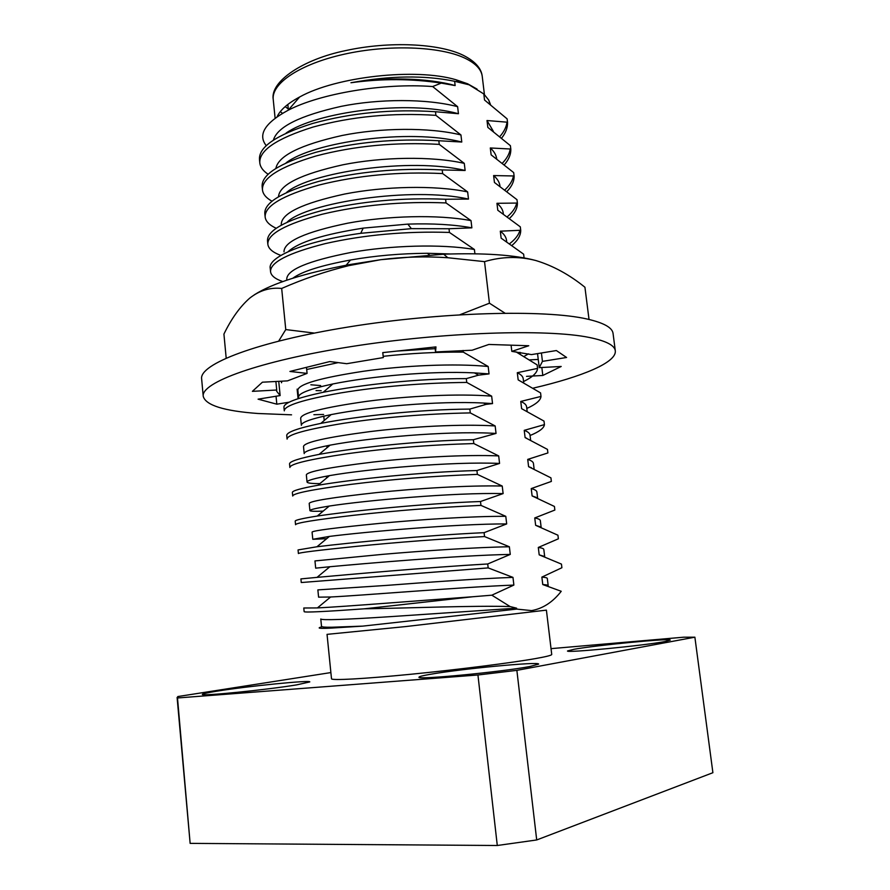 <?xml version="1.0" encoding="UTF-8"?>
<svg xmlns="http://www.w3.org/2000/svg" width="890" height="890" viewBox="0 0 890 890"><rect width="100%" height="100%" fill="white"/><g stroke="black" fill="none" stroke-linecap="round" stroke-linejoin="round"><path stroke-width="1.33" d="M574.161 649.266L567.564 650.946C564.349 653.26 644.349 645.595 665.075 641.523L670.259 640.099C671.561 637.963 596.656 645.161 574.161 649.266M217.561 691.063C207.704 692.631 202.653 693.722 202.408 694.345C199.694 696.558 267.567 689.761 296.871 684.833L309.787 681.918C311.088 679.86 248.199 686.134 217.561 691.063M430.037 674.364C422.795 675.621 419.123 676.556 419.034 677.168C415.441 680.171 502.127 671.917 529.917 666.499L538.639 664.107C539.974 661.315 459.963 668.957 430.037 674.364M546.404 610.14L405.573 626.582L327.042 634.359L331.503 678.77C331.314 680.616 363.354 678.937 410.702 674.275C457.961 669.636 511.694 662.827 535.891 658.511C546.527 656.609 551.8 655.263 551.733 654.45L546.404 610.14M477.051 89.1L467.628 83.782L455.914 79.733C415.841 67.762 336.142 76.562 299.641 96.988C287.715 103.396 280.205 109.982 277.124 116.735M266.266 145.671C257.555 134.69 264.864 122.876 288.171 110.238C319.81 93.728 382.945 82.792 432.651 86.541L441.24 83.115C411.792 78.62 381.699 78.498 350.949 82.748C390.043 75.594 424.597 75.105 454.634 81.29L469.097 84.806L483.815 93.962L488.699 100.047L490.446 104.408M268.168 174.273C263.084 170.924 260.292 167.142 259.813 162.926L259.48 159.555C258.623 146.961 276.345 134.924 312.657 123.454C351.149 112.819 392.089 108.903 435.488 111.728L458.45 113.731L457.616 106.678L432.651 86.541M259.813 162.926C258.968 150.421 276.701 138.462 313.035 127.059C351.539 116.479 392.501 112.574 435.9 115.344L435.488 111.728M515.889 351.795L537.148 364.889L537.571 368.382L517.301 372.71L518.169 379.874L540.564 392.913L540.998 396.428L520.761 401.446L521.629 408.666L544.001 421.092L544.435 424.619L524.232 430.348L525.1 437.591L547.461 449.394L547.895 452.943L527.726 459.396L528.593 466.683L550.932 477.852L551.366 481.423L531.23 488.588L532.109 495.919L554.426 506.455L554.859 510.048L534.757 517.947L535.647 525.311L557.93 535.213L558.375 538.806L538.305 547.45L539.195 554.848L561.457 564.104L561.902 567.731L541.865 577.109L542.767 584.552L561.234 591.283C552.835 602.096 542.956 608.538 531.619 610.607L516.701 609.094L362.708 626.126L330.513 628.14C319.755 628.629 316.651 628.262 321.19 627.038M272.029 201.229C266.166 197.969 262.984 194.209 262.472 189.926L262.138 186.544C261.371 174.718 279.204 163.315 315.661 152.346C354.309 142.133 395.371 138.273 438.837 140.742L461.776 142.033L460.942 134.946L435.9 115.344M262.472 189.926C261.704 178.2 279.56 166.875 316.039 155.972C354.698 145.815 395.772 141.955 439.26 144.38L438.837 140.742M276.223 228.285C269.392 225.148 265.709 221.41 265.153 217.06L264.82 213.667C264.119 202.62 282.074 191.862 318.687 181.393C357.48 171.614 398.653 167.787 442.208 169.923L465.125 170.48L464.28 163.359L439.26 144.38M265.153 217.06C264.464 206.113 282.43 195.444 319.065 185.031C357.88 175.319 399.076 171.492 442.63 173.572L442.208 169.923M280.895 255.441C272.807 252.46 268.457 248.766 267.857 244.327L267.512 240.912C266.889 230.666 284.956 220.553 321.724 210.596C360.673 201.262 401.969 197.48 445.601 199.249L468.485 199.082L467.639 191.917L442.63 173.572M267.857 244.327C267.234 234.181 285.323 224.158 322.102 214.256C361.073 204.978 402.38 201.196 446.024 202.931L445.601 199.249M282.775 281.574C275.166 278.948 271.094 275.678 270.56 271.739L270.226 268.302C267.679 257.166 304.08 241.235 360.728 233.314L411.38 228.652L449.005 228.741L471.867 227.84L471.021 220.631L446.024 202.931M270.56 271.739C270.026 262.394 288.226 253.016 325.161 243.638C364.288 234.793 405.707 231.066 449.428 232.435L449.005 228.741M345.531 265.988L349.036 265.398M397.029 351.083L435.166 348.669M281.373 381.198L281.529 382.756L281.874 381.176M306.683 369.517L338.2 362.619M383.201 356.323C409.889 353.352 436.578 351.939 463.245 352.095L463.056 350.46M319.888 483.626C311.645 483.637 307.361 483.103 307.05 482.035L306.338 474.915C307.05 471.611 329.345 467.317 373.21 462.032C413.583 457.404 465.437 454.456 498.689 455.914L473.814 443.565C429.536 444.8 387.272 448.204 347.022 453.778C308.975 459.418 289.94 463.99 289.895 467.495L289.55 463.946C289.339 461.487 299.196 458.305 319.109 454.378L330.079 445.156C312.69 448.593 304.069 451.408 304.202 453.622L303.501 446.535C304.113 442.319 326.274 437.346 369.973 431.606C410.201 426.622 461.932 423.863 495.163 425.954L470.276 412.904C426.076 413.75 383.935 417.21 343.84 423.262C305.971 429.458 287.047 434.732 287.092 439.104L286.747 435.566C286.435 432.251 297.794 428.19 320.823 423.384L331.158 414.595C311.077 418.79 301.143 422.372 301.376 425.342L300.664 418.3C301.198 413.194 323.226 407.531 366.758 401.346C406.83 396.017 458.439 393.436 491.658 396.15L466.749 382.422C422.639 382.878 380.62 386.382 340.692 392.924C302.967 399.655 284.177 405.64 284.299 410.857L283.954 407.342C283.532 403.036 296.626 398.019 323.215 392.279C361.707 384.591 417.866 378.506 466.316 378.617L478.564 375.146L489.044 373.9L488.176 366.502L463.245 352.095M466.749 382.422L466.316 378.617M320.823 423.384C358.904 415.997 419.034 409.445 469.831 409.089L486.062 404.372L492.537 403.582L491.658 396.15M470.276 412.904L469.831 409.089M319.109 454.378C356.367 447.525 420.392 440.595 473.369 439.727L496.042 433.43L495.163 425.954M473.814 443.565L473.369 439.727M323.17 511.116C314.626 511.472 310.209 511.305 309.92 510.593L309.197 503.44C309.998 501.048 332.426 497.443 376.459 492.626C416.987 488.365 468.963 485.228 502.227 486.04L477.374 474.392C433.018 476.017 390.632 479.365 350.215 484.46C312.012 489.533 292.843 493.394 292.721 496.03L292.365 492.459C292.265 490.768 300.787 488.365 317.941 485.261C354.064 479.154 421.86 471.956 476.929 470.532L499.568 463.434L498.689 455.914M477.374 474.392L476.929 470.532M326.686 538.684L312.791 539.296L312.067 532.109C312.969 530.64 335.519 527.737 379.73 523.387C420.403 519.482 472.512 516.155 505.787 516.322L480.956 505.398C436.523 507.4 394.003 510.704 353.419 515.31C315.049 519.827 295.758 522.953 295.558 524.722L295.202 521.128C295.18 520.094 302.533 518.403 317.241 516.055C351.939 510.882 423.429 503.551 480.5 501.515L503.117 493.594L502.227 486.04M480.956 505.398L480.5 501.515M317.396 607.926C343.351 606.691 413.895 601.006 472.979 596.734L364.466 608.805C324.505 611.664 304.402 612.609 304.146 611.652L303.779 608.004L317.396 607.926L330.624 597.001L318.587 597.157L317.864 589.892L386.327 585.42C427.311 582.26 479.677 578.544 512.974 577.388L488.176 567.909L301.265 582.527L300.909 578.901L317.007 577.376L329.878 566.73L315.683 568.154L314.96 560.923L383.023 554.314C423.851 550.788 476.083 547.272 509.369 546.772L484.549 536.57C440.038 538.973 397.407 542.232 356.645 546.338C318.119 550.265 298.695 552.679 298.406 553.547L298.05 549.931L316.951 546.76C349.97 542.7 425.075 535.38 484.104 532.665L506.688 523.921L505.787 516.322M484.549 536.57L484.104 532.665M317.007 577.376C348.135 574.606 426.777 567.431 487.72 563.982L510.27 554.414L509.369 546.772M488.176 567.909L487.72 563.982M544.435 424.619C544.013 428.135 539.229 431.761 530.073 435.499M540.998 396.428C540.63 400.378 535.891 404.383 526.802 408.443M537.571 368.382C537.26 372.743 532.587 377.126 523.554 381.521M321.179 390.699L316.061 390.588M483.815 93.962L484.538 100.025L507.122 118.871L507.534 122.219L487.008 120.528L487.831 127.381L510.393 145.671L510.804 149.031L490.301 147.974L491.135 154.86L513.686 172.593L514.097 175.975L493.616 175.564L494.451 182.483L516.979 199.66L517.402 203.054L496.954 203.298L497.788 210.251L520.305 226.85L520.717 230.265L500.302 231.178L501.137 238.164L523.643 254.184L524.065 257.911M519.916 230.421C518.636 234.949 515.243 239.343 509.748 243.615M520.717 230.265C520.784 235.327 517.913 240.333 512.128 245.284M516.69 203.165C515.588 207.793 512.495 212.287 507.411 216.659M517.402 203.054C517.513 208.193 514.921 213.277 509.625 218.284M513.463 176.053C512.518 180.77 509.692 185.354 504.986 189.815M514.097 175.975C514.253 181.193 511.906 186.333 507.055 191.406M510.237 149.086C509.425 153.87 506.833 158.542 502.472 163.093M510.804 149.031C510.994 154.304 508.869 159.51 504.407 164.65M487.008 120.528L493.36 131.331M275.878 168.355C278.414 155.75 300.52 144.781 342.194 135.469C380.175 127.793 429.002 127.114 460.942 134.946M507.534 122.219C507.756 127.548 505.82 132.81 501.715 138.006M490.301 147.974C493.995 151.289 496.119 154.871 496.676 158.687M278.503 196.712C279.427 184.786 300.931 174.14 343.028 164.761C381.643 156.996 431.628 155.939 464.28 163.359M493.616 175.564C497.388 178.779 499.501 182.25 499.969 185.977M281.262 224.58C281.173 213.433 302.322 203.254 344.719 194.02C383.79 186.344 434.531 184.987 467.639 191.917M496.954 203.298C500.703 206.313 502.805 209.573 503.239 213.099L503.328 213.8M283.988 251.848C283.988 241.535 305.27 231.967 347.812 223.167C387.028 215.803 437.891 214.29 471.021 220.631M286.736 279.238C286.825 269.77 308.218 260.848 350.927 252.46C390.287 245.44 441.273 243.738 474.415 249.5L449.428 232.435M500.302 231.178C504.04 233.981 506.121 237.052 506.532 240.367L506.677 241.557M323.215 392.279L332.827 383.968C309.664 388.963 298.239 393.38 298.55 397.218L297.85 390.209C298.295 384.202 320.189 377.883 363.554 371.241C403.493 365.568 454.968 363.165 488.176 366.502M517.301 372.71C520.962 374.49 522.942 376.503 523.22 378.751L523.676 382.511M520.761 401.446C524.399 403.025 526.357 404.817 526.613 406.841L527.136 411.147M524.232 430.348C527.859 431.706 529.784 433.285 530.017 435.088L530.607 439.916M328.221 476.684L326.129 476.728M527.726 459.396C531.33 460.542 533.232 461.899 533.444 463.468L534.089 468.841M531.23 488.588C534.823 489.511 536.703 490.646 536.881 491.992L537.605 497.922M534.757 517.947C538.328 518.648 540.197 519.56 540.341 520.672L541.131 527.147M538.305 547.45C541.854 547.928 543.701 548.607 543.823 549.497L544.669 556.528M364.466 608.805C410.691 608.104 473.358 605.467 510.103 606.557L491.836 595.188L513.875 585.075L512.974 577.388M330.513 628.14L331.603 627.239C325.061 627.328 321.691 627.016 321.512 626.304L320.778 619.006C321.969 620.375 344.92 619.607 389.653 616.692L516.589 608.17L510.103 606.557M541.865 577.109C545.403 577.365 547.216 577.821 547.317 578.467L548.196 585.731C548.106 585.142 546.293 584.752 542.767 584.552M488.699 100.047L490.045 104.097M273.419 140.03C277.413 126.792 300.019 115.567 341.259 106.344C378.606 98.768 426.355 98.467 457.616 106.678M286.091 133.077C316.239 111.951 407.108 99.624 458.45 113.731M286.113 162.826C313.08 142.044 408.688 128.282 461.776 142.033M286.491 192.496C309.876 172.315 410.234 157.152 465.125 170.48M287.203 222.1C306.594 202.775 411.725 186.266 468.485 199.082M288.193 251.648C298.406 242.191 323.415 234.359 363.209 228.129L407.831 224.113C432.495 223.312 453.833 224.547 471.867 227.84M474.915 253.784L474.415 249.5M292.843 278.203C302.077 271.45 321.301 265.387 350.504 260.014C375.024 255.708 400.634 253.472 427.322 253.283L450.129 253.962M332.827 383.968C370.785 376.314 430.015 370.73 474.415 372.888L489.044 373.9M331.158 414.595C370.006 406.941 437.435 400.689 483.559 403.036L492.537 403.582M330.079 445.156C369.205 437.78 445.011 430.882 492.137 433.23L496.042 433.43M525.1 437.591L526.568 438.169M307.05 482.035C306.994 480.5 314.47 478.364 329.467 475.627C368.193 468.874 451.886 461.365 499.568 463.434M528.593 466.683L531.497 467.773M309.92 510.593C309.931 509.647 316.384 508.134 329.267 506.054C366.324 500.347 454.045 492.437 503.117 493.594M532.109 495.919L536.203 497.365M312.791 539.296L329.422 536.414C364.566 531.953 456.27 523.765 506.688 523.921M535.647 525.311L540.608 526.958M329.878 566.73C362.909 563.682 458.539 555.327 510.27 554.414M539.195 554.848L544.624 556.517M330.624 597.001C361.34 595.51 460.853 587.144 513.875 585.075M516.701 609.094L516.589 608.17M331.603 627.239L362.708 626.126M507.011 122.253C506.321 127.114 503.951 131.853 499.902 136.482M491.836 595.188L472.979 596.734M330.88 672.573L177.789 696.558L177.499 697.971L477.941 674.987L516.868 670.359L694.879 637.184L683.832 637.184L551.032 648.643M694.879 637.184L712.901 772.709L536.703 839.96L497.288 845.5L190.137 843.375L177.099 697.46M516.868 670.359L536.703 839.96M177.499 697.971L190.137 843.375M477.941 674.987L497.288 845.5M350.949 82.748C385.025 76.996 427.79 77.808 455.135 85.574L454.634 81.29M441.24 83.115L455.135 85.574M589.024 319.454L584.93 287.248C569.322 274.61 552.924 265.698 535.758 260.503C518.848 256.153 501.771 256.531 484.527 261.638L447.77 257.733C425.398 256.187 403.059 256.843 380.764 259.691L348.869 265.62C325.84 271.283 303.434 278.893 281.674 288.449C270.07 287.225 259.391 290.485 249.634 298.217C239.955 306.75 231.389 318.698 223.924 334.073L226.182 358.058M535.758 260.503C514.654 254.896 483.96 252.793 443.676 254.195L380.764 259.691L349.648 264.575C304.213 273.185 272.451 283.254 254.362 294.779M278.715 341.037L285.768 329.578L314.348 333.082M459.896 314.749L489.444 303.201L504.942 313.147M310.855 384.78L320.656 385.581M524.255 356.311L528.504 353.853M285.768 329.578L281.674 288.449M489.444 303.201L484.527 261.638M533.366 388.096C582.305 376.681 616.737 362.475 615.302 350.827C614.69 345.353 606.068 340.903 589.436 337.488C547.272 328.744 443.231 332.037 351.027 346.622C258.667 361.14 200.795 382.611 203.232 396.328C205.679 405.262 223.891 410.991 257.877 413.494L291.553 414.829M313.892 414.707L323.615 414.473M615.302 350.827L613.065 333.505C612.409 327.631 603.743 322.803 587.089 319.021C544.869 309.32 440.962 312.012 348.947 326.897C256.787 341.704 199.115 364.221 201.641 378.929L203.232 396.328M541.42 352.985L542.444 361.373L566.585 357.48L556.372 350.549L531.486 354.598L511.817 351.372L528.771 345.743L488.866 344.452L472.145 350.215L435.544 351.962L435.966 346.9L382.745 352.618L383.334 357.569L346.722 363.71L329.823 361.551L289.929 371.442L307.083 373.411L287.492 380.876L262.405 382.199L252.393 391.344L276.723 390.009L276.645 391.222L280.139 395.572L258.089 399.165L276.823 404.182L289.395 402.158M434.976 347.011L435.544 351.962M383.334 357.569L382.8 352.618M526.546 376.359L542.811 375.469L561.201 366.469L539.24 367.626L542.444 361.373M539.24 367.626L537.538 353.619M276.723 390.009L275.889 381.487M278.737 381.343L280.139 395.572M307.083 373.411L306.472 367.348M298.083 398.664L297.127 389.141M511.082 345.175L511.817 351.372M529.906 359.86L538.25 359.438M276.045 396.239L276.823 404.182M541.832 367.481L542.811 375.469M273.23 99.502C269.937 81.424 303.245 59.241 345.743 50.574C389.041 41.062 439.048 43.343 463.323 55.336C475.082 61.288 481.379 68.319 482.247 76.418C481.368 69.331 475.471 63.19 464.569 58.006C439.76 46.291 388.051 44.355 343.985 54.257C299.819 64.091 271.272 83.538 273.23 99.502L275.11 118.192M288.282 108.914L285.167 106.633M280.328 111.617L282.486 113.33M323.782 416.164L324.227 420.492M326.819 445.779L327.019 447.726M482.247 76.418L484.416 94.518M287.826 104.453L288.393 109.993M520.25 354.031L520.038 352.329M360.728 233.314L363.209 228.129M411.38 228.652L407.831 224.113M346.177 265.209L350.504 260.014M429.436 254.918L427.322 253.283M478.564 375.135L474.415 372.888M486.062 404.36L483.559 403.036M493.194 433.786L492.137 433.23M317.941 485.261L329.467 475.627M317.241 516.055L329.267 506.054M316.951 546.76L329.422 536.414M299.641 96.988L288.171 110.238M455.914 79.733L458.561 81.702M443.676 254.195L447.77 257.711M349.648 264.575L348.869 265.62"/></g></svg>
